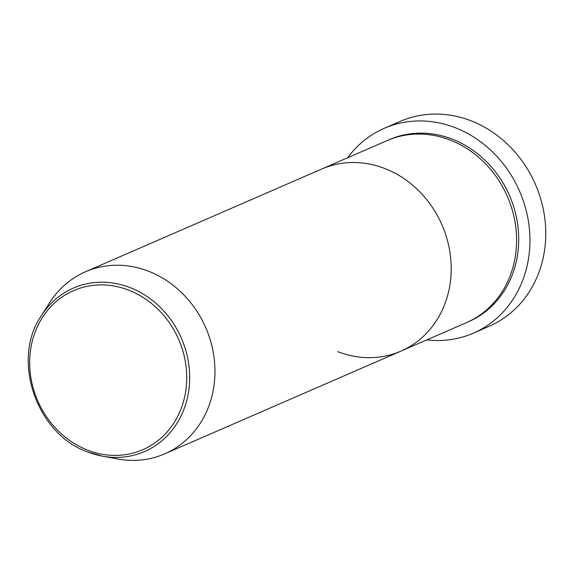 <?xml version="1.0" encoding="UTF-8"?>
<svg xmlns="http://www.w3.org/2000/svg" width="574" height="574" viewBox="0 0 574 574"><rect width="100%" height="100%" fill="white"/><g stroke="black" fill="none" stroke-linecap="round" stroke-linejoin="round"><path stroke-width="0.86" d="M473.371 333.171L489.184 326.29A111.708 98.993 -113.5 0 0 545.3 223.035A111.708 98.993 -113.5 0 0 471.089 120.834A111.708 98.993 -113.5 0 0 400.092 121.415L384.271 128.289A111.708 98.993 66.5 0 1 455.268 127.715A111.708 98.993 66.5 0 1 529.479 229.916A111.708 98.993 66.5 0 1 473.371 333.171A111.708 98.993 66.5 0 1 426.826 339.873M41.328 315.772C10.892 359.597 36.392 434.217 87.815 452.011L102.38 456.158A89.142 79.004 66.5 0 0 188.473 392.48A89.142 79.004 66.5 0 0 130.09 287.61A89.142 79.004 66.5 0 0 41.328 315.772L49.716 302.62A99.295 87.994 66.5 0 1 85.476 271.76L387.113 140.594A99.295 87.994 66.5 0 1 450.224 140.078A99.295 87.994 66.5 0 1 516.184 230.927A99.295 87.994 66.5 0 1 466.31 322.703L400.917 351.144A99.295 87.994 66.5 0 1 337.813 351.654M321.727 169.029A99.295 87.994 66.5 0 1 384.831 168.512A99.295 87.994 66.5 0 1 450.798 259.362A99.295 87.994 66.5 0 1 400.917 351.144A99.295 87.994 66.5 0 0 450.798 259.362A99.295 87.994 66.5 0 0 384.831 168.512A99.295 87.994 66.5 0 0 321.727 169.029M347.636 157.757A111.708 98.993 66.5 0 1 384.271 128.289M85.476 271.76A99.295 87.994 66.5 0 1 148.587 271.251A99.295 87.994 66.5 0 1 214.554 362.094A99.295 87.994 66.5 0 1 164.673 453.876A99.295 87.994 66.5 0 1 117.72 458.992L102.38 456.158A89.142 79.004 66.5 0 1 87.879 452.025M388.175 140.142A99.295 87.994 66.5 0 1 452.334 139.159A99.295 87.994 66.5 0 1 518.351 230.648A99.295 87.994 66.5 0 1 467.358 322.236M128.741 290.157A86.746 76.873 -113.5 0 0 32.409 340.683A86.746 76.873 -113.5 0 0 87.664 450.152A86.746 76.873 -113.5 0 0 183.996 399.626A86.746 76.873 -113.5 0 0 128.741 290.157M164.673 453.876L400.917 351.144"/></g></svg>
